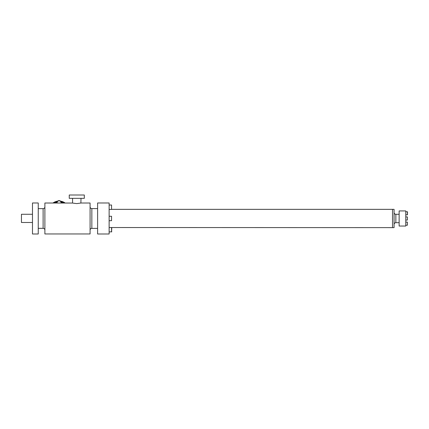 <?xml version="1.0" encoding="UTF-8"?>
<svg xmlns="http://www.w3.org/2000/svg" width="429" height="429" viewBox="0 0 429 429"><rect width="100%" height="100%" fill="white"/><g stroke="black" fill="none" stroke-linecap="round" stroke-linejoin="round"><path stroke-width="0.64" d="M394.079 224.469A1.77 1.77 0 0 1 395.854 222.694L395.854 214.28A1.77 1.77 0 0 1 394.079 212.505M399.131 210.934L399.131 226.04L405.78 226.04L405.78 210.934L399.131 210.934M405.78 220.039L407.394 220.039L405.78 220.039M407.394 216.935L405.78 216.935L407.394 216.935L407.394 220.039L407.394 216.935M407.55 211.91L407.394 214.859L407.394 211.754L405.78 211.754M407.394 222.115L407.394 225.22L407.394 222.115L405.78 222.115M394.079 227.638L394.079 209.341L392.53 209.341L392.53 227.638L394.079 227.638M109.127 233.993L109.127 202.981L97.608 202.981L97.608 233.993L109.127 233.993M90.074 206.816A1.77 1.77 0 0 0 91.849 208.585L91.849 228.389A1.77 1.77 0 0 0 90.074 230.159M72.694 203.051L44.884 203.014L44.884 233.961L90.074 233.961L90.074 203.014L81.006 203.014L76.796 203.603L73.128 203.158M80.877 203.051L81.006 198.332M44.884 230.105A1.77 1.77 0 0 0 43.115 228.335L43.115 208.639A1.77 1.77 0 0 0 44.884 206.869M38.24 233.993L38.24 202.981L32.481 202.981L32.481 233.993L38.24 233.993M32.481 222.485L21.45 222.485L21.45 214.269L32.481 214.269M83.306 198.332L84.315 198.332L84.315 195.007L69.251 195.007L69.251 198.332L83.306 198.332M109.127 220.704L111.561 220.704L111.561 216.27L109.127 216.27M111.561 220.704L111.561 216.27M111.561 205.014L111.561 209.443L111.561 205.014L109.127 205.014M111.781 227.756L111.561 231.966L111.561 227.531L392.53 227.627M52.965 203.014A10.452 10.452 0 0 1 57.588 201.158M65.16 203.014A10.452 10.452 0 0 0 60.537 201.158M53.764 203.014A10.012 10.012 0 0 1 57.159 201.678A10.006 10.006 0 0 0 53.764 203.014M64.361 203.014A10.006 10.006 0 0 0 60.972 201.684A10.012 10.012 0 0 1 64.366 203.014M61.191 202.182A9.561 9.561 0 0 1 63.465 203.014M54.665 203.014A9.561 9.561 0 0 1 56.934 202.182M56.848 203.014A2.225 2.225 0 0 1 59.063 200.6A2.225 2.225 0 0 1 61.277 203.014M57.073 203.014A2 2 0 0 1 59.063 200.82A2 2 0 0 1 61.057 203.014M395.854 222.694L399.131 222.694M395.854 214.28L399.131 214.28M407.55 214.704L405.78 214.859M407.394 225.22L405.78 225.22M111.658 209.347L392.53 209.347M91.849 208.585L97.608 208.585M91.849 228.389L97.608 228.389M38.24 228.335L43.115 228.335M38.24 208.639L43.115 208.639M72.565 203.014L72.565 198.332M109.127 209.443L111.561 209.443M109.127 231.966L111.781 231.74M109.127 227.531L111.561 227.531"/></g></svg>
